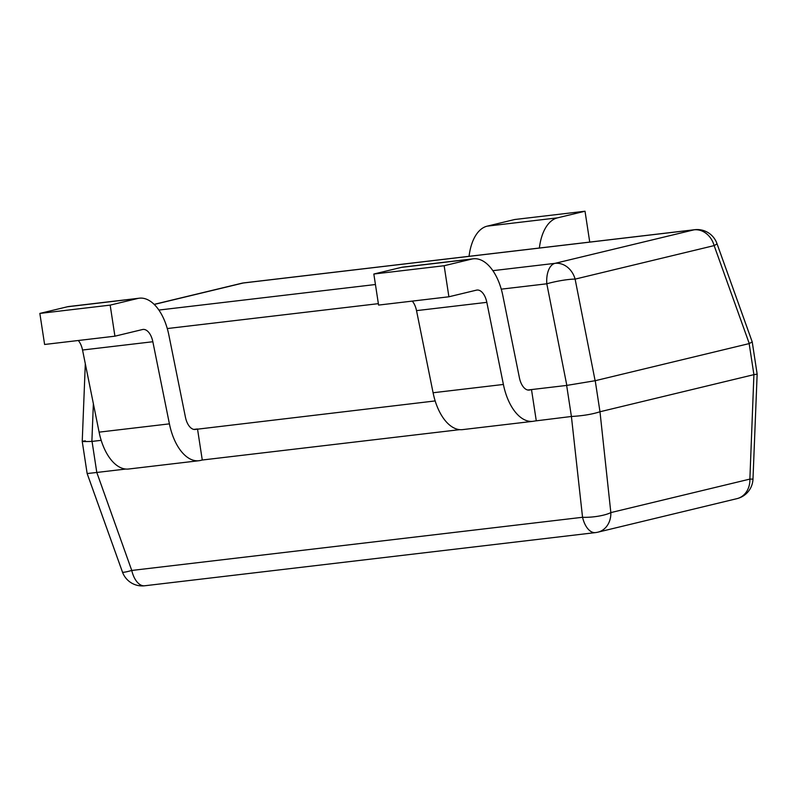<?xml version="1.0" encoding="UTF-8"?>
<svg xmlns="http://www.w3.org/2000/svg" width="797" height="797" viewBox="0 0 797 797"><rect width="100%" height="100%" fill="white"/><g stroke="black" fill="none" stroke-linecap="round" stroke-linejoin="round"><path stroke-width="1.2" d="M435.172 400.931L195.813 429.374A15.731 8.438 -96.7 0 1 195.285 429.473A15.731 8.438 -96.7 0 1 185.432 417.18L168.864 335.069A47.192 25.315 83.3 0 0 139.316 298.198A47.192 25.315 83.3 0 0 137.712 298.486L110.165 305.121L114.917 336.185L142.464 329.54A15.731 8.438 83.3 0 1 143.002 329.44A15.731 8.438 83.3 0 1 152.845 341.734L169.412 423.855A47.192 25.315 -96.7 0 0 198.971 460.716A47.192 25.315 -96.7 0 0 200.565 460.427L202.269 460.018L197.517 428.965L193.791 429.404M202.269 460.018L459.749 429.653M536.251 420.627L531.499 389.574L529.796 389.982A15.731 8.438 -96.7 0 1 529.268 390.082A15.731 8.438 -96.7 0 1 519.415 377.788L502.847 295.677A47.192 25.315 83.3 0 0 473.298 258.806A47.192 25.315 83.3 0 0 471.694 259.095L444.148 265.73L448.9 296.783L476.447 290.148A15.731 8.438 83.3 0 1 476.985 290.048A15.731 8.438 83.3 0 1 486.828 302.342L503.395 384.453A47.192 25.315 -96.7 0 0 532.954 421.324A47.192 25.315 -96.7 0 0 534.548 421.035L571.409 416.482L566.657 385.429L527.773 390.012M749.16 343.597L595.229 380.707L599.982 411.76L753.912 374.65L749.16 343.597L752.229 341.933L716.921 243.464A20.971 20.971 0 0 0 694.725 229.705A20.971 11.258 83.3 0 0 694.008 229.835L243.215 283.005L154.22 304.454M101.189 440.333L92.044 441.408L96.796 472.462L125.767 469.044M566.657 385.429L595.229 380.707M85.359 440.851C79.879 441.528 82.051 441.717 91.874 441.418L92.044 441.408M599.982 411.76L610.841 512.601L749.877 479.097L752.986 479.097L757.15 374.092L752.229 341.963M752.986 479.097A20.971 20.971 0 0 1 736.946 498.653A20.971 17.664 -103.6 0 0 749.877 479.097L753.912 374.65M96.796 472.462L131.754 570.453L582.547 517.283A20.971 5.101 -6.2 0 0 610.841 512.601A20.971 17.664 -103.6 0 1 597.909 532.167L736.946 498.653M85.309 363.761L82.23 441.389L87.142 473.528L122.449 572.027A20.971 20.971 0 0 0 144.655 585.775L595.449 532.605A20.971 11.258 83.3 0 1 582.547 517.283L571.409 416.482M754.022 374.64L757.15 374.102M122.449 572.027A20.971 1.992 -19.7 0 0 131.754 570.453A20.971 11.258 -96.7 0 0 144.655 585.775M87.152 473.548L96.626 472.491M749.27 343.567L714.142 245.606A20.971 1.992 -19.7 0 0 716.921 243.464M571.579 416.472C582.866 415.825 592.291 414.261 599.872 411.79M566.826 385.399L546.812 283.792A20.971 2.869 -11.1 0 1 575.115 279.119L595.12 380.727M473.298 258.806L402.983 267.095A47.192 25.315 83.3 0 0 401.389 267.384L373.833 274.029L378.585 305.082L448.9 296.783M373.833 274.029L444.148 265.73M532.954 421.324L462.639 429.613A47.192 25.315 -96.7 0 1 433.09 392.752L416.522 310.631A15.731 8.438 83.3 0 0 412.268 301.107M539.38 248.026A47.192 25.315 -96.7 0 1 557.462 217.86L585.018 211.225L589.74 242.089M469.064 256.325A47.192 25.315 -96.7 0 1 487.156 226.159L514.703 219.514L585.018 211.225M139.316 298.198L69 306.496A47.192 25.315 83.3 0 0 67.396 306.775L39.85 313.42L44.602 344.473L114.917 336.185M39.85 313.42L110.165 305.121M198.971 460.716L128.656 469.015A47.192 25.315 -96.7 0 1 99.107 432.143L82.539 350.022A15.731 8.438 83.3 0 0 78.285 340.498M158.872 310.063L375.437 284.519M492.865 270.671L554.981 263.349L694.008 229.835A20.971 17.664 -103.6 0 1 714.142 245.606L575.115 279.119A20.971 17.664 -103.6 0 0 554.981 263.349A20.971 11.258 -96.7 0 0 546.812 283.792L501.263 289.162M378.366 303.657L167.28 328.553M93.369 403.74L91.874 441.418M241.471 283.314A20.971 17.664 -103.6 0 1 243.215 283.005A20.971 11.258 -96.7 0 1 243.932 282.875A20.971 20.971 0 0 0 241.471 283.314L154.13 304.364M401.389 267.384L471.694 259.095M528.72 390.112L529.796 389.982M433.09 392.752L503.395 384.453M416.522 310.631L486.828 302.342M487.156 226.159L557.462 217.86M67.396 306.775L137.712 298.486M194.737 429.503L195.813 429.374M99.107 432.143L169.412 423.855M82.539 350.022L152.845 341.734M595.449 532.605A20.971 20.971 0 0 0 597.909 532.167M694.725 229.705L243.932 282.875"/></g></svg>
